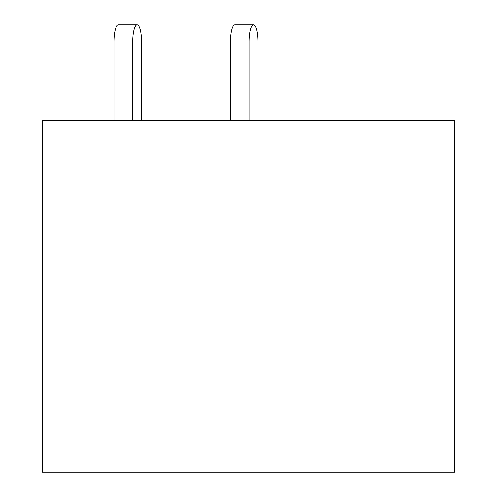 <?xml version="1.0" encoding="UTF-8"?>
<svg xmlns="http://www.w3.org/2000/svg" width="497" height="497" viewBox="0 0 497 497"><rect width="100%" height="100%" fill="white"/><g stroke="black" fill="none" stroke-linecap="round" stroke-linejoin="round"><path stroke-width="0.75" d="M454.68 120.367L42.326 120.367L42.326 472.15L454.68 472.15L454.68 120.367M258.03 120.367L258.03 41.934A17.084 4.423 90 0 0 253.607 24.85A17.084 4.423 90 0 0 249.183 41.934L249.183 120.367M141.546 41.934L141.546 120.367L141.546 41.934A17.084 4.423 90 0 0 137.122 24.85A17.084 4.423 90 0 0 132.699 41.934L132.699 120.367M249.183 41.934L230.428 41.934A17.084 4.423 -90 0 1 234.851 24.85L253.607 24.85M230.428 41.934L230.428 120.367M132.699 41.934L113.943 41.934A17.084 4.423 -90 0 1 118.367 24.85L137.122 24.85M113.943 41.934L113.943 120.367"/></g></svg>
